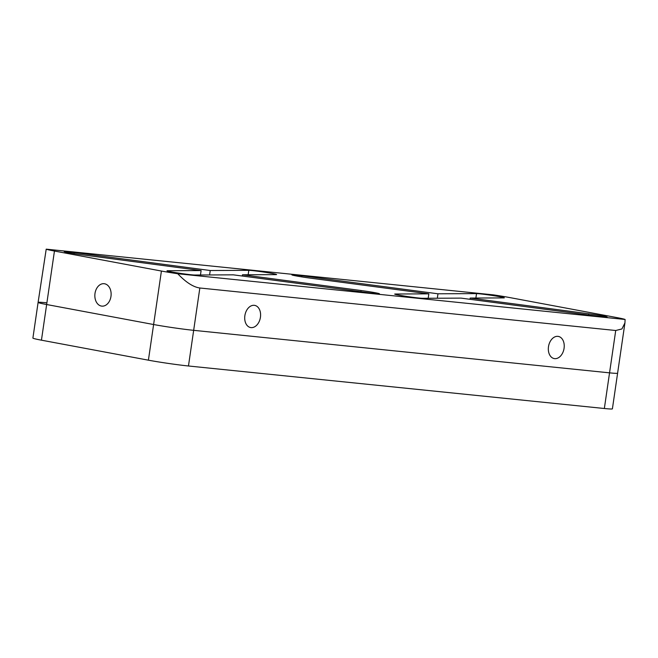 <?xml version="1.0" encoding="UTF-8"?>
<svg xmlns="http://www.w3.org/2000/svg" width="658" height="658" viewBox="0 0 658 658"><rect width="100%" height="100%" fill="white"/><g stroke="black" fill="none" stroke-linecap="round" stroke-linejoin="round"><path stroke-width="0.99" d="M554.661 358.643A11.268 7.814 100.6 0 0 564.021 348.617A11.268 7.814 100.6 0 0 558.354 336.419A11.268 7.814 100.6 0 0 557.91 336.353A11.268 7.814 100.6 0 0 548.542 346.379A11.268 7.814 100.6 0 0 554.209 358.577A11.268 7.814 100.6 0 0 554.661 358.643M251.027 327.602A11.268 7.814 100.6 0 0 260.387 317.575A11.268 7.814 100.6 0 0 254.728 305.386A11.268 7.814 100.6 0 0 254.276 305.32A11.268 7.814 100.6 0 0 244.916 315.346A11.268 7.814 100.6 0 0 250.583 327.544A11.268 7.814 100.6 0 0 251.027 327.602M101.365 306.06A11.268 8.11 -84.2 0 0 101.842 306.126A11.268 8.11 -84.2 0 0 111.013 296.075A11.268 8.11 -84.2 0 0 104.614 283.771A11.268 8.11 -84.2 0 0 104.137 283.705A11.268 8.11 -84.2 0 0 94.958 293.756A11.268 8.11 -84.2 0 0 101.365 306.06M375.142 292.711A14.311 0.592 8.3 0 0 361.086 290.515L242.465 274.789L276.072 274.625A14.311 0.592 8.3 0 0 276.607 274.542A14.311 0.592 8.3 0 0 272.33 273.489A14.311 0.592 8.3 0 0 248.806 270.331L210.247 270.52L74.157 252.483A14.311 0.592 8.3 0 0 64.171 251.595A14.311 0.592 8.3 0 0 82.497 254.843L201.118 270.57L167.51 270.734A14.311 0.592 8.3 0 0 166.984 270.816A14.311 0.592 8.3 0 0 179.165 273.185A14.311 0.592 8.3 0 0 194.776 275.028L233.335 274.838L369.426 292.876A14.311 0.592 8.3 0 0 379.419 293.764A14.311 0.592 8.3 0 0 375.142 292.711M602.868 315.988A14.311 0.592 8.3 0 0 588.803 313.792L470.19 298.066L503.798 297.901A14.311 0.592 8.3 0 0 504.324 297.819A14.311 0.592 8.3 0 0 500.055 296.766A14.311 0.592 8.3 0 0 476.532 293.608L437.973 293.797L301.882 275.751A14.311 0.592 8.3 0 0 291.889 274.871A14.311 0.592 8.3 0 0 310.222 278.12L428.843 293.846L395.228 294.011A14.311 0.592 8.3 0 0 394.701 294.093A14.311 0.592 8.3 0 0 406.891 296.462A14.311 0.592 8.3 0 0 422.502 298.304L461.061 298.115L597.143 316.153A14.311 0.592 8.3 0 0 607.137 317.041A14.311 0.592 8.3 0 0 602.868 315.988M509.892 297.597L616.859 317.592A28.623 1.184 8.3 0 1 625.1 319.475L177.759 273.753C185.901 282.323 193.263 287.077 199.843 287.998L193.666 330.332A28.623 1.184 -171.7 0 1 153.61 324.526L46.644 304.522A28.623 1.184 -171.7 0 1 38.098 302.417A28.623 1.184 8.3 0 0 46.644 304.522L41.446 340.178L148.404 360.181L153.61 324.526L46.644 304.522L54.45 251.043A28.623 1.184 8.3 0 1 46.208 249.16L493.549 294.883A28.623 1.184 8.3 0 1 509.892 297.597M604.348 408.503L188.468 365.988L193.666 330.332L609.547 372.847L615.724 330.505L621.917 328.959L624.935 322.922L612.401 408.84A28.623 1.184 -171.7 0 1 604.348 408.503L609.547 372.847A28.623 1.184 8.3 0 0 617.599 373.185A28.623 1.184 -171.7 0 1 609.547 372.847L193.666 330.332A28.623 1.184 8.3 0 1 153.61 324.526L161.416 271.038L54.45 251.043M161.416 271.038A28.623 1.184 8.3 0 0 177.759 273.753M615.724 330.505L199.843 287.998M437.323 298.23L437.973 293.797M470.009 299.3L470.19 298.066M428.194 298.28L428.843 293.846M209.598 274.954L210.247 270.52M242.284 276.023L242.465 274.789M200.468 275.003L201.118 270.57M624.935 322.922L625.1 319.475M46.15 302.754A28.623 1.184 8.3 0 0 38.098 302.417L46.208 249.16M188.468 365.988A28.623 1.184 -171.7 0 1 148.404 360.181M41.446 340.178A28.623 1.184 -171.7 0 1 32.9 338.072L38.098 302.417M360.905 291.749L361.086 290.515M248.156 274.764L248.806 270.331M588.622 315.026L588.803 313.792M475.882 298.041L476.532 293.608M301.718 276.878L301.882 275.751M74 253.601L74.157 252.483"/></g></svg>
